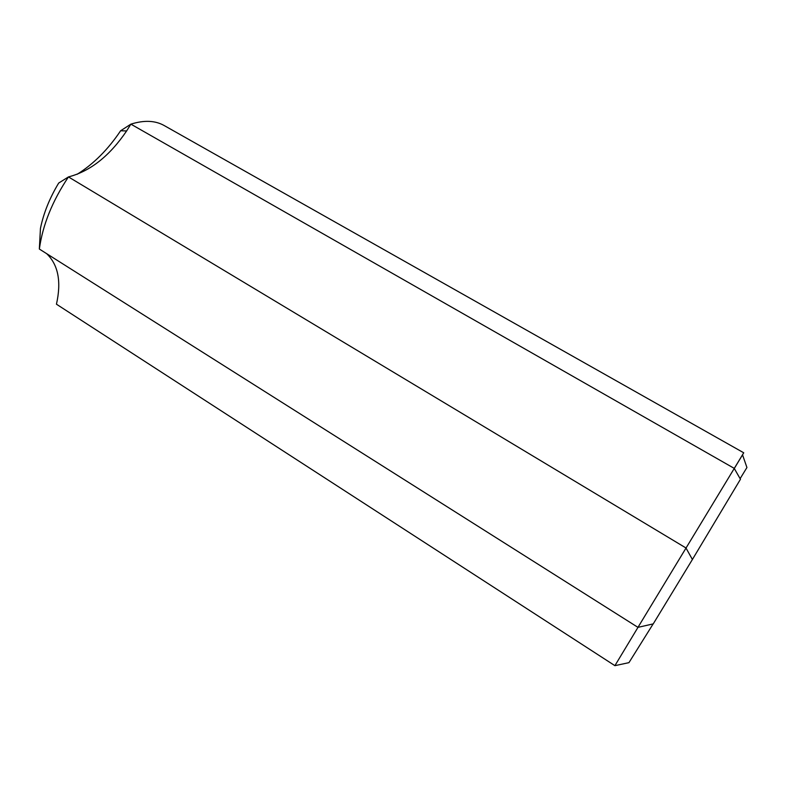 <?xml version="1.0" encoding="UTF-8"?>
<svg xmlns="http://www.w3.org/2000/svg" width="787" height="787" viewBox="0 0 787 787"><rect width="100%" height="100%" fill="white"/><g stroke="black" fill="none" stroke-linecap="round" stroke-linejoin="round"><path stroke-width="1.18" d="M637.962 627.357L653.24 623.884L692.403 559.488L685.969 547.968L68.459 176.918L58.691 183.056C49.611 198.117 43.531 213.247 40.442 228.456L39.35 249.046C42.695 224.964 52.395 200.931 68.459 176.918C90.298 171.251 109.678 155.924 126.618 130.957L130.878 124.149C144.08 120.008 155.187 120.47 164.178 125.536L743.735 452.791L637.962 627.357L39.35 249.046M126.618 130.957L120.627 130.76C108.104 149.461 93.614 163.971 77.136 174.301M734.291 468.472L742.534 454.827L746.932 467.527L740.124 478.644M692.403 559.488L740.459 479.253L734.222 468.363L130.878 124.149L120.913 130.573M637.991 627.347L614.903 665.664L628.941 662.654L653.151 623.904M742.485 454.797L743.735 452.791M614.903 665.664L56.448 304.205C61.514 281.657 58.258 264.816 46.679 253.68"/></g></svg>
